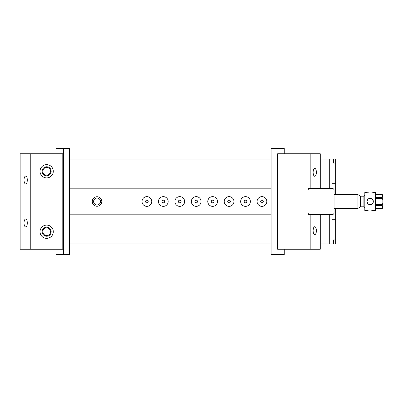 <?xml version="1.0" encoding="UTF-8"?>
<svg xmlns="http://www.w3.org/2000/svg" width="403" height="403" viewBox="0 0 403 403"><rect width="100%" height="100%" fill="white"/><g stroke="black" fill="none" stroke-linecap="round" stroke-linejoin="round"><path stroke-width="0.6" d="M69.361 159.079L271.093 159.079M320.279 159.079L335.659 159.079L335.659 183.738L331.946 183.738L331.946 188.191L329.291 188.191L329.291 159.079M329.291 243.921L329.291 214.809L331.946 214.809L331.946 219.262L335.659 219.262L335.659 239.946L333.538 239.946L333.538 243.921L320.279 243.921M271.093 243.921L69.361 243.921M42.854 171.275A3.813 3.813 0 0 1 46.662 167.462A3.813 3.813 0 0 1 50.476 171.275A3.813 3.813 0 0 1 46.662 175.088A3.813 3.813 0 0 1 42.854 171.275M69.361 188.191L271.093 188.191M308.083 188.191L329.291 188.191M42.854 231.725A3.813 3.813 0 0 0 46.662 235.538A3.813 3.813 0 0 0 50.476 231.725A3.813 3.813 0 0 0 46.662 227.912A3.813 3.813 0 0 0 42.854 231.725M69.361 214.809L271.093 214.809M308.083 214.809L329.291 214.809M333.538 243.921L335.659 243.921L335.659 239.946L333.538 239.946M335.659 219.262L335.659 208.391M335.659 194.609L335.659 183.738M335.659 182.942L332.263 182.942L331.946 183.738M142.022 201.5A4.861 4.861 0 0 1 146.883 196.639A4.861 4.861 0 0 1 151.745 201.5A4.861 4.861 0 0 1 146.883 206.361A4.861 4.861 0 0 1 142.022 201.5M158.46 201.5A4.861 4.861 0 0 1 163.321 196.639A4.861 4.861 0 0 1 168.182 201.5A4.861 4.861 0 0 1 163.321 206.361A4.861 4.861 0 0 1 158.46 201.5M174.897 201.5A4.861 4.861 0 0 1 179.758 196.639A4.861 4.861 0 0 1 184.619 201.5A4.861 4.861 0 0 1 179.758 206.361A4.861 4.861 0 0 1 174.897 201.5M191.339 201.5A4.861 4.861 0 0 1 196.196 196.639A4.861 4.861 0 0 1 201.057 201.5A4.861 4.861 0 0 1 196.196 206.361A4.861 4.861 0 0 1 191.339 201.5M207.777 201.5A4.861 4.861 0 0 1 212.638 196.639A4.861 4.861 0 0 1 217.494 201.5A4.861 4.861 0 0 1 212.638 206.361A4.861 4.861 0 0 1 207.777 201.5M224.214 201.5A4.861 4.861 0 0 1 229.075 196.639A4.861 4.861 0 0 1 233.931 201.5A4.861 4.861 0 0 1 229.075 206.361A4.861 4.861 0 0 1 224.214 201.5M240.651 201.5A4.861 4.861 0 0 1 245.513 196.639A4.861 4.861 0 0 1 250.374 201.5A4.861 4.861 0 0 1 245.513 206.361A4.861 4.861 0 0 1 240.651 201.5M257.089 201.5A4.861 4.861 0 0 1 261.95 196.639A4.861 4.861 0 0 1 266.811 201.5A4.861 4.861 0 0 1 261.95 206.361A4.861 4.861 0 0 1 257.089 201.5M92.267 201.5A4.771 4.771 0 0 1 99.425 197.369A4.771 4.771 0 0 1 99.425 205.631A4.771 4.771 0 0 1 92.267 201.5M331.946 219.262L332.263 220.058L335.659 220.058M333.538 159.079L333.538 163.054L335.659 163.054L333.538 163.054M93.592 201.5A3.446 3.446 0 0 1 98.76 198.513A3.446 3.446 0 0 1 98.76 204.487A3.446 3.446 0 0 1 93.592 201.5M263.275 201.5A1.325 1.325 0 0 1 261.95 202.825A1.325 1.325 0 0 1 260.625 201.5A1.325 1.325 0 0 1 261.95 200.175A1.325 1.325 0 0 1 263.275 201.5M246.838 201.5A1.325 1.325 0 0 1 245.513 202.825A1.325 1.325 0 0 1 244.188 201.5A1.325 1.325 0 0 1 245.513 200.175A1.325 1.325 0 0 1 246.838 201.5M230.4 201.5A1.325 1.325 0 0 1 229.075 202.825A1.325 1.325 0 0 1 227.75 201.5A1.325 1.325 0 0 1 229.075 200.175A1.325 1.325 0 0 1 230.4 201.5M213.963 201.5A1.325 1.325 0 0 1 212.638 202.825A1.325 1.325 0 0 1 211.308 201.5A1.325 1.325 0 0 1 212.638 200.175A1.325 1.325 0 0 1 213.963 201.5M197.525 201.5A1.325 1.325 0 0 1 196.196 202.825A1.325 1.325 0 0 1 194.871 201.5A1.325 1.325 0 0 1 196.196 200.175A1.325 1.325 0 0 1 197.525 201.5M181.083 201.5A1.325 1.325 0 0 1 179.758 202.825A1.325 1.325 0 0 1 178.433 201.5A1.325 1.325 0 0 1 179.758 200.175A1.325 1.325 0 0 1 181.083 201.5M164.646 201.5A1.325 1.325 0 0 1 163.321 202.825A1.325 1.325 0 0 1 161.996 201.5A1.325 1.325 0 0 1 163.321 200.175A1.325 1.325 0 0 1 164.646 201.5M148.208 201.5A1.325 1.325 0 0 1 146.883 202.825A1.325 1.325 0 0 1 145.559 201.5A1.325 1.325 0 0 1 146.883 200.175A1.325 1.325 0 0 1 148.208 201.5M308.35 213.696L308.35 214.492L308.083 214.492M308.35 214.809L308.35 214.492M308.083 188.508L308.35 188.191M308.35 188.508L308.35 189.304M310.184 249.225L320.279 249.225L320.279 215.021L310.184 215.021L310.184 249.225L277.637 249.225L277.637 153.775L310.184 153.775L310.184 187.979L308.083 187.979L308.083 215.021L310.184 215.021M310.184 187.979L320.279 187.979L320.279 153.775L310.184 153.775M313.116 172.338C313.212 169.925 313.761 168.6 314.763 168.358C315.761 168.6 316.31 169.925 316.41 172.338C316.31 174.746 315.761 176.071 314.763 176.312C313.761 176.071 313.212 174.746 313.116 172.338M313.116 230.662C313.212 228.254 313.761 226.929 314.763 226.688C315.761 226.929 316.31 228.254 316.41 230.662C316.31 233.075 315.761 234.4 314.763 234.642C313.761 234.4 313.212 233.075 313.116 230.662M308.083 189.571L309.141 188.508L333.004 188.508L334.067 189.571L334.067 213.429L333.004 214.492L309.141 214.492L308.083 213.429M317.821 188.191L317.237 188.508M311.655 188.508L311.071 188.191M311.071 214.809L311.655 214.492M317.237 214.492L317.821 214.809M368.508 204.24L367.874 203.747L366.942 201.5C366.75 205.611 373.495 205.595 373.304 201.5C373.495 197.399 366.75 197.394 366.942 201.5L367.874 199.248M375.425 197.48L382.185 197.48L382.85 195.989L382.185 194.498L375.425 194.498M375.425 204.477L382.185 204.477C382.835 203.671 383.057 202.679 382.85 201.5C383.057 200.321 382.835 199.329 382.185 198.523L375.425 198.523M382.85 196.397L382.85 200.689M382.85 206.603L382.85 202.316L382.85 207.006L382.185 205.52L375.425 205.52M375.425 208.502L382.185 208.502L382.85 207.011M357.929 194.609L360.579 196.135L360.579 206.865L357.929 208.391L357.929 194.609L334.067 194.609M366.942 210.512L364.821 210.512L364.821 192.488L366.942 192.488C366.75 193.113 373.495 193.108 373.304 192.488L375.425 192.488L375.425 210.512L373.304 210.512C373.495 209.887 366.75 209.887 366.942 210.512L367.823 210.24M373.304 192.488C372.478 193.007 370.664 193.102 367.868 192.77M368.025 210.19L369.657 209.948M370.12 209.933L373.304 210.512M372.568 199.465L373.304 201.5M30.245 249.225L30.245 153.775L62.792 153.775L62.792 249.225L20.15 249.225L20.15 153.775L30.245 153.775M46.662 225.096A6.629 6.629 0 0 0 40.925 235.04A6.629 6.629 0 0 0 52.405 235.04A6.629 6.629 0 0 0 46.662 225.096M46.662 164.646A6.629 6.629 0 0 1 53.292 171.275A6.629 6.629 0 0 1 46.662 177.904A6.629 6.629 0 0 1 40.033 171.275A6.629 6.629 0 0 1 46.662 164.646M46.662 175.784A4.509 4.509 0 0 1 42.758 169.023A4.509 4.509 0 0 1 50.566 169.023A4.509 4.509 0 0 1 46.662 175.784M24.019 180.025C24.12 182.433 24.669 183.763 25.666 184C26.669 183.763 27.218 182.433 27.313 180.025C27.218 177.612 26.669 176.287 25.666 176.046C24.669 176.287 24.12 177.612 24.019 180.025M46.662 227.216A4.509 4.509 0 0 0 42.758 233.977A4.509 4.509 0 0 0 50.566 233.977A4.509 4.509 0 0 0 46.662 227.216M24.019 222.975C24.12 225.388 24.669 226.713 25.666 226.954C26.669 226.713 27.218 225.388 27.313 222.975C27.218 220.567 26.669 219.237 25.666 219C24.669 219.237 24.12 220.567 24.019 222.975M56.047 249.225L56.047 254.525L63.437 254.525L63.437 148.475L56.047 148.475L56.047 153.775M63.437 148.475L69.361 148.475L69.361 254.525L63.437 254.525M284.241 153.775L284.241 148.475L276.992 148.475L276.992 254.525L284.241 254.525L284.241 249.225M276.992 254.525L271.093 254.525L271.093 148.475L276.992 148.475M382.185 198.523L382.185 197.48M382.185 194.498L382.85 195.138M375.425 208.527L382.185 208.502M382.185 205.52L382.185 204.477M360.579 206.804L363.894 206.804L363.894 196.196L364.821 195.269M318.687 214.809L318.687 214.492M318.687 188.508L318.687 188.191M310.204 214.809L310.204 214.492M310.204 188.508L310.204 188.191M375.425 194.473L382.185 194.473M382.185 208.527L382.85 207.862M357.929 208.391L334.067 208.391M360.579 196.196L363.894 196.196M363.894 206.804L364.821 207.731"/></g></svg>
